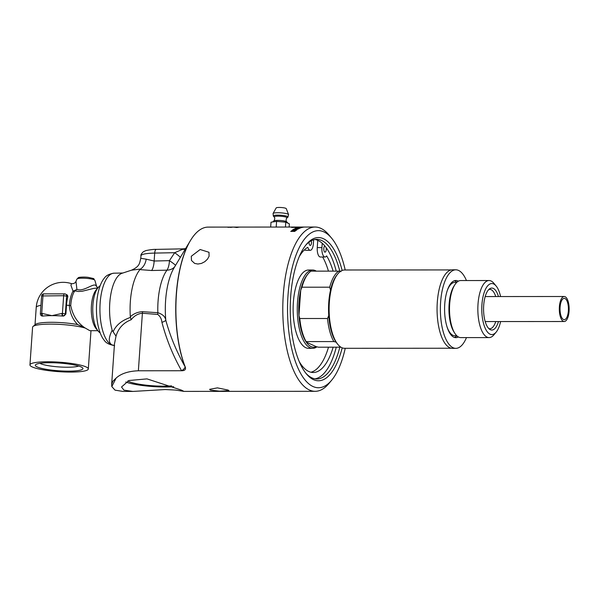 <?xml version="1.0" encoding="UTF-8"?>
<svg xmlns="http://www.w3.org/2000/svg" width="599" height="599" viewBox="0 0 599 599"><rect width="100%" height="100%" fill="white"/><g stroke="black" fill="none" stroke-linecap="round" stroke-linejoin="round"><path stroke-width="0.9" d="M40.942 305.34A27.007 4.38 4 0 0 36.225 307.452A27.007 27.007 0 0 1 71.431 283.627L70.952 285.326L73.048 291.136A21.811 8.588 90 0 0 69.342 305.483C69.903 313.037 72.659 319.394 77.6 324.553A27.007 4.38 -176 0 0 35.401 324.478L33.035 326.477A29.254 4.747 -176 0 0 32.586 327.234L29.95 364.888A29.254 4.747 -176 0 0 58.799 371.665A29.254 4.747 -176 0 0 88.315 368.969A29.254 4.747 -176 0 0 86.024 366.91A29.254 4.747 -176 0 0 53.513 361.878A29.254 4.747 -176 0 0 29.95 364.888M63.217 316.077L62.715 316.04A2.254 0.884 90 0 1 61.996 313.434L62.416 313.434A2.254 0.884 90 0 0 63.135 316.04A2.254 2.037 -65.5 0 0 65.358 313.824L62.416 313.434L63.659 295.711L41.601 295.966A2.254 2.254 0 0 1 43.839 293.869L64.527 293.854A2.254 2.254 0 0 1 65.463 294.057L65.463 294.057A2.254 2.037 -65.5 0 0 64.685 293.892A2.254 0.884 90 0 0 64.527 293.854A2.254 0.884 90 0 0 63.659 295.711L66.601 296.108A2.254 2.037 -65.5 0 0 65.463 294.057L67.455 295.157L67.829 296.662A23.383 9.21 90 0 0 66.511 305.205L65.89 314.071L63.217 316.077A27.007 4.38 -176 0 0 62.715 316.04A27.007 4.38 -176 0 0 51.918 315.651A27.007 4.38 -176 0 0 42.873 316.055A2.254 0.884 -90 0 1 42.155 313.442L40.358 313.681A2.254 2.254 0 0 0 41.675 315.89A2.254 2.037 -65.5 0 0 42.447 316.055A2.254 0.884 -90 0 1 41.728 313.442L42.971 295.726A2.254 0.884 -90 0 1 43.839 293.869A2.254 0.884 -90 0 1 43.997 293.907M140.615 269.033C143.625 266.81 145.49 263.523 146.208 259.165L140.772 258.311C139.492 263.253 139.926 266.33 131.51 270.186L140.615 269.033L139.949 269.61L151.667 270.508L166.956 270.156A13.5 5.264 88.6 0 0 169.45 260.647A13.5 0.906 -147.3 0 1 175.537 265.379M132.896 391.432L123.005 391.432L115.038 390.151L111.818 386.587L116.116 378.089C121.043 373.596 128.456 371.155 138.369 370.774L181.699 370.744C184.754 370.691 185.975 369.531 185.353 367.254A82.138 32.331 -90 0 1 191.785 238.432A82.138 32.331 -90 0 1 208.16 227.103L230.173 227.088M123.911 390.144L121.53 387.006L128.92 380.515L146.987 378.882L181.422 390.106L183.938 391.372L175.275 390.046L165.212 389.545L132.896 391.424L123.911 390.144M210.384 390.091L209.628 389.32L217.43 387.867L228.174 390.076L228.938 390.668L219.369 391.177L210.384 390.091M331.629 238.185L328.918 234.935A82.138 32.331 90 0 0 320.779 228.316A82.138 32.331 90 0 0 315.067 227.036A82.138 32.331 90 0 0 282.915 301.911A82.138 32.331 90 0 0 309.466 390.024A82.138 32.331 90 0 0 315.179 391.312A82.138 32.331 90 0 0 329.016 383.39L331.719 380.133A78.536 30.916 -90 0 1 287.797 319.567A78.536 30.916 -90 0 1 323.842 231.858A78.536 30.916 -90 0 1 331.629 238.185A78.536 30.916 -90 0 1 345.204 269.992M292.522 227.283L295.921 227.388M291.578 227.418L292.522 227.306M297.216 227.043L294.813 227.043M294.873 227.043L295.509 227.051M315.067 227.036L298.699 227.043A82.138 32.331 90 0 0 298.085 227.058L297.598 227.058A82.138 32.331 -90 0 1 298.212 227.043A82.138 32.331 -90 0 1 298.302 227.043L298.384 227.051M291.863 230.495A82.138 32.331 -90 0 1 292.08 230.33L296.213 230.33A82.138 32.331 90 0 0 295.988 230.503L291.848 231.214L295.097 231.214A82.138 32.331 90 0 0 294.888 231.394L290.747 231.401A82.138 32.331 -90 0 1 290.972 231.207L295.112 230.488L292.08 230.353L296.22 230.353M293.008 229.679A82.138 32.331 -90 0 1 294.087 229.02L298.22 229.02A82.138 32.331 90 0 0 297.988 229.147L294.341 229.155A82.138 32.331 90 0 0 293.495 229.679L293.008 229.679M300.451 227.979L297.209 227.815L300.451 227.957A82.138 32.331 90 0 0 300.219 228.047L296.692 227.8L301.596 227.575A82.138 32.331 90 0 0 301.364 227.642L297.052 227.882M296.692 227.822L301.596 227.598M237.706 227.418L235.841 227.395L237.706 227.395M230.286 227.088L236.186 227.081A82.138 32.331 -90 0 1 236.186 227.081A82.138 32.331 -90 0 1 236.193 227.081L239.944 227.088A82.138 32.331 90 0 1 240.184 227.081L294.558 227.043M237.429 227.081L238.754 227.081M231.978 227.148A82.138 32.331 -90 0 1 232.741 227.096L233.168 227.096A82.138 32.331 90 0 0 232.165 227.171L229.177 227.118A82.138 32.331 -90 0 1 229.38 227.111L233.168 227.118M230.608 227.088L231.528 227.088M230.645 227.088L231.686 227.088M227.845 227.298L231.791 227.223A82.138 32.331 90 0 0 231.027 227.358L230.6 227.358A82.138 32.331 -90 0 1 231.214 227.246L229.35 227.223M228.212 227.298L231.791 227.246M235.534 227.103A82.138 32.331 -90 0 1 235.766 227.088L239.533 227.103A82.138 32.331 90 0 0 239.278 227.126L235.167 227.193L238.372 227.231A82.138 32.331 90 0 0 238.147 227.268L234.374 227.216A82.138 32.331 -90 0 1 234.613 227.186L235.534 227.103M300.047 227.118L300.256 227.073A82.138 32.331 -90 0 1 300.893 227.043L305.033 227.043A82.138 32.331 90 0 0 304.419 227.066L300.017 227.103M297.785 227.485A82.138 32.331 -90 0 1 299.103 227.201L303.236 227.201A82.138 32.331 90 0 0 301.963 227.47L301.469 227.47A82.138 32.331 -90 0 1 302.517 227.238L301.252 227.246A82.138 32.331 90 0 0 300.271 227.455L299.785 227.455A82.138 32.331 -90 0 1 300.765 227.246L299.358 227.246A82.138 32.331 90 0 0 298.272 227.485L297.785 227.485M295.592 228.87L295.037 228.518A82.138 32.331 -90 0 1 295.704 228.212L299.837 228.204A82.138 32.331 90 0 0 299.186 228.511L295.037 228.518L295.584 228.848M292.469 230.046A82.138 32.331 -90 0 1 292.701 229.889L296.834 229.889A82.138 32.331 90 0 0 296.61 230.046L292.469 230.046L296.842 229.904M293.076 227.156L297.591 227.096A82.138 32.331 90 0 0 296.707 227.201L296.22 227.201A82.138 32.331 -90 0 1 296.932 227.111L293.652 227.118M293.495 227.133L295.839 227.133M209.081 256.26L207.494 259.15L204.828 261.673L201.474 263.41L197.91 264.032L194.66 263.418L191.47 260.475L191.291 256.275L200.148 249.521L209.006 252.284L209.081 256.26M292.11 227.388L295.502 227.388L292.072 227.403M292.11 227.365L295.442 227.313M290.747 231.416L295.112 230.488M291.848 231.214L295.097 231.236M293.008 229.702L294.087 229.043L298.22 229.043M237.226 227.373L236.927 227.373A82.138 32.331 90 0 0 236.845 227.388L237.152 227.41A82.115 32.324 -90 0 1 237.234 227.395L237.226 227.373A82.138 32.331 -90 0 0 237.152 227.388L236.845 227.388M236.657 227.388L236.365 227.373A82.138 32.331 -90 0 1 236.433 227.358L237.436 227.358A82.138 32.331 90 0 0 237.286 227.388L236.073 227.433A82.138 32.331 -90 0 1 236.156 227.418L236.747 227.403A82.138 32.331 -90 0 1 236.785 227.373M236.433 227.38L237.436 227.38M237.496 227.425L237.099 227.328M235.991 227.418L236.44 227.493L235.991 227.418M236.373 227.508L235.841 227.418M231.109 227.141L231.978 227.171M233.086 227.088L232.434 227.088M230.6 227.38L231.214 227.246M234.374 227.238L238.38 227.253M300.773 227.073L303.933 227.066A82.138 32.331 -90 0 1 304.307 227.051L301.147 227.051A82.138 32.331 90 0 0 300.773 227.073L303.933 227.088A82.115 32.324 -90 0 1 304.307 227.073L304.472 227.066M300.256 227.096L300.893 227.043M297.785 227.508L303.244 227.223M299.785 227.478L300.765 227.246M301.477 227.493L302.517 227.238M299.118 228.309L297.868 228.309A82.138 32.331 90 0 0 297.493 228.489L298.774 228.474A82.115 32.324 -90 0 1 299.118 228.331L299.118 228.309A82.138 32.331 -90 0 0 298.774 228.474L297.321 228.593M297.321 228.616L297.718 228.706L297.321 228.616M297.381 228.309L295.958 228.309A82.138 32.331 90 0 0 295.524 228.518L296.977 228.496A82.138 32.331 -90 0 1 297.381 228.309L297.381 228.331A82.115 32.324 -90 0 0 296.984 228.518L296.977 228.496M295.389 228.593L296.984 228.518M295.037 228.541L299.844 228.226M296.228 227.223L297.374 227.111M293.495 227.156L294.131 227.201L293.495 227.156M270.666 227.058L271.01 222.214L276.596 221.39L285.775 222.207L289.369 223.839L289.145 227.051M275.323 227.058L276.206 226.931L276.596 221.39M276.206 226.931L277.659 227.058M285.438 227.051L285.775 222.207M288.576 214.562A7.802 1.265 4 0 0 281.777 212.922A7.802 1.265 4 0 0 273.092 213.431A7.802 1.265 4 0 0 273.062 213.476L276.184 207.928A5.062 0.824 4 0 1 281.844 207.568A5.062 0.824 4 0 1 286.255 208.632L288.576 214.562L287.909 217.138A7.39 1.198 4 0 0 281.567 215.303A7.39 1.198 4 0 0 273.339 215.79A7.39 1.198 4 0 0 273.361 216.119L274.17 217.025A6.507 1.056 4 0 1 274.147 216.733A6.507 1.056 4 0 1 281.395 216.306A6.507 1.056 4 0 1 286.981 217.924C286.389 217.474 285.588 221.368 286.719 221.81L287.962 223.195M100.168 332.857A24.147 9.502 -90 0 1 98.199 331.135A24.147 9.502 -90 0 1 92.755 309.316A24.147 9.502 -90 0 1 98.176 287.49A24.147 9.502 -90 0 1 100.138 285.768M77.6 324.553L84.706 327.735C77.361 322.696 72.704 315.299 70.727 305.557A21.377 8.416 -90 0 1 74.366 291.496L75.062 290.897L78.447 291.496L82.168 291.256L93.624 288.426L97.922 287.984L95.675 285.364C93.145 283.147 83.209 292.132 76.912 289.354L75.961 281.313L76.979 279.059A8.978 1.46 4 0 1 84.452 278.228A8.978 1.46 4 0 1 94.17 279.763A8.978 1.46 4 0 1 94.859 280.31L96.641 286.397M42.529 316.092L42.873 316.055A27.007 4.38 -176 0 0 42.529 316.092L41.81 315.943M61.996 313.434L51.918 315.651L42.155 313.442M74.366 291.496A2.254 1.722 30.7 0 1 73.048 291.136L74.71 290.5A2.254 0.644 67.9 0 0 75.062 290.897L76.912 289.354L74.71 290.5M84.706 327.735L89.843 330.693L97.832 330.693M98.199 331.135L96.125 328.634A21.377 8.416 -90 0 1 91.295 309.316A21.377 8.416 -90 0 1 96.095 289.998L98.176 287.49M39.908 363.331A20.508 3.324 -176 0 0 59.136 366.94A20.508 3.324 -176 0 0 78.671 366.041M81.075 366.917A23.87 3.871 4 0 1 82.669 367.936A23.87 3.871 4 0 1 58.867 370.796A23.87 3.871 4 0 1 35.685 364.649A23.87 3.871 4 0 1 56.493 362.889A23.87 3.871 4 0 1 81.075 366.917M85.26 328.05A29.254 4.747 -176 0 0 55.13 324.186A29.254 4.747 -176 0 0 33.035 326.477M88.315 368.969L90.951 331.314A29.254 4.747 -176 0 0 90.756 330.693M314.939 239.503A69.813 27.487 90 0 1 322.217 243.254A69.813 27.487 90 0 1 324.8 245.919A69.813 27.487 90 0 1 326.126 247.604L326.126 247.604A69.813 27.487 90 0 1 336.226 271.13A69.813 27.487 90 0 0 326.126 247.604A3.145 1.235 -90 0 1 325.017 252.157A3.145 1.235 -90 0 1 323.797 248.458A3.145 1.235 -90 0 1 324.8 245.919L324.8 245.919A69.813 27.487 90 0 0 322.217 243.254L321.918 247.604A8.004 3.152 90 0 0 325.025 257.016A8.004 3.152 90 0 0 326.642 255.878A63.329 24.933 -90 0 1 333.111 271.13M315.037 378.838A69.813 27.487 90 0 0 336.271 347.18A69.813 27.487 90 0 1 315.029 378.838M311.33 240.716A3.145 1.235 -90 0 1 311.338 243.868A3.145 1.235 -90 0 1 310.267 245.448A3.145 1.235 -90 0 1 309.024 242.161M325.025 257.016L320.368 257.016A8.004 3.152 -90 0 1 317.26 247.604L317.769 240.341M299.223 256.679A63.329 24.933 -90 0 1 307.811 247.32A8.004 3.152 90 0 0 310.267 250.307A8.004 3.152 90 0 0 313.367 243.711L313.636 239.795M310.267 250.307L305.617 250.307A8.004 3.152 -90 0 1 304.502 249.79M333.156 347.188A63.329 24.933 -90 0 1 313.24 372.503A63.329 24.933 -90 0 1 299.29 361.684M310.911 372.226A63.329 24.933 90 0 0 328.507 347.188M328.454 271.137A63.329 24.933 90 0 0 322.659 257.016M316.923 346.828A39.16 15.417 -90 0 1 312.708 348.326L308.567 348.333A39.16 15.417 -90 0 1 293.368 302.27A39.16 15.417 -90 0 1 308.522 270.022L312.656 270.014A39.16 15.417 -90 0 1 316.332 271.145M454.401 337.417A28.58 11.254 90 0 0 456.88 335.852M456.842 282.301A28.58 11.254 90 0 0 454.364 280.736M458.347 336.945A28.58 11.254 -90 0 1 455.854 337.656A28.58 11.254 -90 0 1 444.757 304.037A28.58 11.254 -90 0 1 455.817 280.497A28.58 11.254 -90 0 1 458.317 281.208M455.861 348.348L452.552 348.348A39.272 15.462 -90 0 1 437.3 302.158A39.272 15.462 -90 0 1 452.5 269.812L455.809 269.812A39.272 15.462 90 0 0 440.609 302.158A39.272 15.462 90 0 0 455.861 348.348A39.272 15.462 90 0 0 466.471 337.604M466.434 280.542A39.272 15.462 90 0 0 455.809 269.812M308.126 273.788A39.16 15.417 -90 0 0 301.978 287.206L300.735 290.178L298.961 315.553A38.029 14.968 -90 0 0 306.261 342.119L316.25 346.664A38.029 14.968 -90 0 1 306.261 342.119L306.126 341.587L333.845 341.572L336.046 342.104A38.029 14.968 -90 0 1 328.746 315.531L327.511 318.503L299.785 318.518L298.961 315.553A38.029 14.968 -90 0 1 298.976 302.465A38.029 14.968 -90 0 1 300.735 290.178A38.029 14.968 -90 0 1 307.28 274.806L308.126 273.788A39.16 15.417 -90 0 1 311.046 271.145L338.772 271.13L340.973 271.661M340.891 347.18L318.451 347.195L316.25 346.664M451.376 348.236L344.567 348.304A39.16 15.417 -90 0 1 337.963 344.537L337.117 343.526A38.029 14.968 -90 0 1 336.046 342.104M313.449 271.145A38.029 14.968 -90 0 1 313.936 271.145M306.126 341.587A39.16 15.417 -90 0 1 299.785 318.518M333.845 341.572A39.16 15.417 -90 0 1 327.511 318.503M301.978 287.206L329.697 287.191A39.16 15.417 -90 0 1 338.772 271.13M329.697 287.191L330.521 290.156A38.029 14.968 -90 0 1 337.072 274.791L337.918 273.773A39.16 15.417 -90 0 1 344.515 269.992L451.332 269.924M328.746 315.531A38.029 14.968 -90 0 1 328.761 302.45A38.029 14.968 -90 0 1 330.521 290.156M488.799 289.512A19.692 7.75 -90 0 1 489.742 289.362A19.692 7.75 -90 0 1 495.74 296.55M495.755 321.558A19.692 7.75 -90 0 1 489.772 328.746A19.692 7.75 -90 0 1 488.829 328.596M498.458 296.542A20.987 8.266 90 0 0 489.772 288.718A20.987 8.266 90 0 0 483.565 309.062A20.987 8.266 90 0 0 489.795 329.39A20.987 8.266 90 0 0 498.473 321.551M500.599 321.551A25.532 10.056 -90 0 1 496.144 332.131A25.532 10.056 -90 0 1 485.737 329.345A25.532 10.056 -90 0 1 481.933 304.554A25.532 10.056 -90 0 1 496.114 285.978A25.532 10.056 -90 0 1 500.584 296.542M496.144 332.131L493.905 334.834A28.527 11.231 -90 0 1 489.091 337.589A28.527 11.231 -90 0 1 478.017 304.03A28.527 11.231 -90 0 1 489.054 280.527A28.527 11.231 -90 0 1 493.868 283.275L496.114 285.978M489.091 337.589L460.758 337.604A28.527 11.231 -90 0 1 455.03 333.613A28.527 11.231 -90 0 1 449.684 304.045A28.527 11.231 -90 0 1 454.993 284.54A28.527 11.231 -90 0 1 460.721 280.542L489.054 280.527M337.963 344.537A39.16 15.417 -90 0 1 329.36 302.248A39.16 15.417 -90 0 1 337.918 273.773M312.708 348.326A39.16 15.417 -90 0 1 297.508 302.27A39.16 15.417 -90 0 1 312.656 270.014M339.85 347.18A69.813 27.487 -90 0 1 316.826 378.987A69.813 27.487 -90 0 1 311.974 377.894A69.813 27.487 -90 0 1 305.73 373.057M305.64 245.298A69.813 27.487 -90 0 1 316.729 239.353A69.813 27.487 -90 0 1 321.581 240.446A69.813 27.487 -90 0 1 339.865 271.384M342.134 270.463A71.618 28.19 90 0 0 323.363 238.672A71.618 28.19 90 0 0 306.321 244.459A71.618 28.19 90 0 0 290.238 309.189A71.618 28.19 90 0 0 306.403 373.896A71.618 28.19 90 0 0 342.186 347.839M345.256 348.304A78.536 30.916 -90 0 1 331.719 380.133M171.599 385.868A26.626 4.32 4 0 1 127.789 380.979M125.76 382.02A31.283 5.077 -176 0 0 173.673 386.722M114.02 273.181C109.198 273.93 105.941 275.63 104.241 278.273A34.195 13.463 90 0 0 96.454 309.316A34.195 13.463 90 0 0 104.286 340.344C105.986 342.987 109.243 344.68 114.065 345.421A36.12 14.219 -90 0 1 111.661 344.859A36.12 14.219 -90 0 1 99.981 306.246A36.12 14.219 -90 0 1 114.02 273.181L122.855 273.009M185.353 367.254L185.054 366.678C176.585 351.71 170.161 336.226 165.796 320.225C165.317 316.751 162.666 314.243 157.837 312.715L142.532 311.69C137.792 311.937 133.727 313.621 130.335 316.736L130.387 317.455C121.754 320.405 115.996 325.175 113.114 331.764L116.019 336.174C118.377 328.192 123.416 322.719 131.151 319.746L130.492 317.448M116.116 378.089L112.904 381.219L111.661 384.303L114.491 343.826L116.019 336.174M114.184 345.406L111.878 344.859C108.344 342.621 108.441 337.746 112.178 330.236L113.114 331.771M131.151 319.746C134.228 315.808 137.972 313.644 142.39 313.247A6.754 2.733 94.6 0 0 142.532 311.69M138.369 370.774L142.39 313.247L157.694 314.43A6.754 2.725 94.2 0 0 157.837 312.715A44.408 17.483 -90 0 1 166.956 270.156A13.5 10.932 -143.8 0 0 174.736 266.72M157.694 314.43C160.135 316.205 161.543 318.848 161.925 322.337A6.754 1.819 167.9 0 0 165.796 320.225A49.597 19.527 -90 0 1 174.099 267.775L190.227 240.888A81.734 32.174 -90 0 1 191.021 239.607M181.699 370.744A6.754 2.351 152.2 0 0 185.054 366.678A81.734 32.174 -90 0 1 190.227 240.888L191.785 238.432M111.811 386.587L111.654 384.438M185.548 248.697L182.613 249.311A13.5 10.011 -130.2 0 0 185.263 249.169M180.366 257.33A13.5 1.048 34 0 0 174.683 252.703L169.45 260.647L154.138 261.022L146.208 259.165M151.667 270.508A13.5 5.264 88.6 0 0 152.618 268.741A13.5 5.264 88.6 0 0 154.138 261.022L154.699 253.085A4.5 1.76 -91.1 0 1 156.354 249.379L156.354 249.379C154.018 249.244 150.521 249.648 145.857 250.599L143.416 251.7C141.439 253.579 140.623 254.934 140.952 255.766C141.499 254.193 146.081 253.302 154.699 253.085L174.683 252.703L182.613 249.311A4.5 1.76 -91.1 0 1 183.369 248.855L156.354 249.379M130.335 316.736A43.884 17.274 -90 0 1 139.949 269.61M112.178 330.236A36.307 14.294 -90 0 1 122.009 273.286L131.51 270.186M565.913 299.23A10.677 4.2 -90 0 1 568.346 311.195A10.677 4.2 -90 0 1 564.236 319.679A10.677 4.2 -90 0 1 560.028 309.009A10.677 4.2 -90 0 1 564.221 298.332A10.677 4.2 -90 0 1 565.913 299.23M566.197 297.553A12.504 4.919 90 0 0 564.221 296.505A12.504 4.919 90 0 0 559.309 309.009A12.504 4.919 90 0 0 564.236 321.513A12.504 4.919 90 0 0 569.05 311.57A12.504 4.919 90 0 0 566.197 297.553M66.511 305.205A27.007 4.38 4 0 1 69.342 305.483L70.727 305.557M273.84 220.964A6.514 1.056 4 0 1 273.893 220.911A6.514 1.056 4 0 1 281.103 220.537A6.514 1.056 4 0 1 286.719 221.81M65.89 314.071L65.358 313.824L66.601 296.108L67.829 296.662M317.26 247.604L321.918 247.604M455.03 333.613L454.184 332.34A27.052 10.647 -90 0 1 449.115 304.307A27.052 10.647 -90 0 1 454.154 285.813L454.993 284.54M456.483 335.455A26.693 10.505 -90 0 1 453.016 335.35A26.693 10.505 -90 0 1 447.109 327.076M447.079 291.084A26.693 10.505 -90 0 1 456.445 282.698M161.925 322.337C166.44 339.438 172.991 355.574 181.587 370.744M183.848 391.394L315.179 391.312M297.314 227.043L298.212 227.043M274.17 217.025C274.911 217.347 274.926 218.53 274.222 220.574L272.635 221.974M286.981 217.924L287.909 217.138M273.062 213.476L273.361 216.119M76.979 279.059L78.334 277.726C78.199 277.24 84.122 276.753 88.293 277.382C96.694 279.261 92.486 278.048 94.859 280.31M41.601 295.966L40.358 313.681M97.809 287.932L97.375 287.939M71.438 283.634C71.708 283.821 75.152 283.866 75.961 281.313M36.225 307.452L35.012 324.815M114.619 345.855L114.08 345.353M185.6 248.6L183.369 248.855M140.772 258.319L140.952 255.766M485.197 321.566L564.236 321.513M485.183 296.557L564.221 296.505"/></g></svg>
